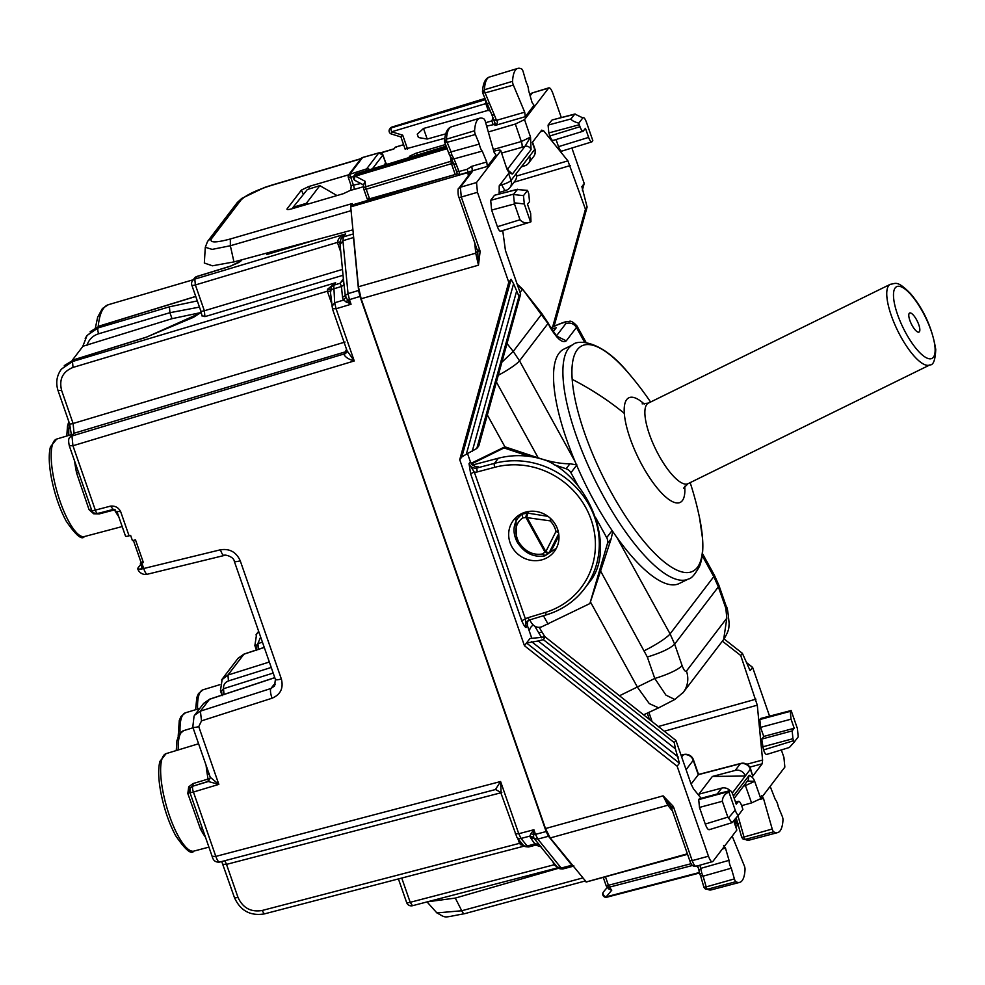 <?xml version="1.0" encoding="UTF-8"?>
<svg xmlns="http://www.w3.org/2000/svg" width="985" height="985" viewBox="0 0 985 985"><rect width="100%" height="100%" fill="white"/><g stroke="black" fill="none" stroke-linecap="round" stroke-linejoin="round"><path stroke-width="1.48" d="M316.087 239.774L266.566 254.598L267.982 252.739M264.275 647.453L243.837 654.225L238.038 658.312L244.034 654.065L227.917 675.07L221.551 680.019M143.133 561.844L141.064 562.435L133.406 540.42M97.884 513.333A4.9 1.391 -104.7 0 1 97.638 513.517L112.906 509.504L117.067 511.843L125.501 536.099A4.9 0.96 -19.2 0 0 129.072 535.828L130.623 535.384L132.458 540.679L135.474 539.829L143.367 562.509L141.791 562.952A8.163 1.601 -19.2 0 1 140.387 563.321L141.064 562.435M199.463 307.098L169.925 312.701L172.006 318.684L200.928 312.553M72.237 360.313L82.962 346.252L172.006 318.684M330.788 291.228L327.365 291.203L327.476 289.295L335.614 282.744L333.767 285.17L340.157 283.249L341.463 286.5L333.349 288.95A4.9 2.573 -5.5 0 0 330.381 291.671L332.511 309.031L347.015 350.697L354.243 360.953L336.082 308.761L334.678 302.777L333.767 285.17L331.539 286.709L335.614 282.744L72.471 361.544L73.961 359.697L146.359 337.153A4.9 1.219 -107.3 0 0 146.162 337.326L73.764 359.857L61.316 369.227M85.203 338.397L87.074 335.466L98.168 327.882L169.445 306.815L169.925 312.701L98.66 333.767C92.713 335.688 88.81 339.591 86.939 345.501M212.354 856.347L215.826 856.396C217.476 860.878 218.904 862.663 220.098 861.764M223.078 864.313L226.513 864.374L224.826 860.705M327.365 291.203L73.038 367.417L72.471 361.544L61.341 369.19L59.556 371.936M71.474 435.382L69.566 423.747A4.9 0.96 -19.2 0 0 73.099 423.488L61.636 390.516L58.201 390.454M347.065 351.337L74.047 433.252L71.954 435.998A4.9 4.605 -142.6 0 0 69.726 437.537A4.9 4.605 -142.6 0 0 69.713 437.537L74.047 433.252L73.099 423.488L345.058 342.041M69.467 445.7L72.939 445.749L71.954 435.998L344.442 353.849L344.11 354.674C345.538 357.346 348.912 359.439 354.243 360.953L72.939 445.749L95.336 510.119A4.9 0.96 160.8 0 1 91.765 510.415L91.839 510.599A4.9 4.9 0 0 0 97.65 513.517A4.9 1.391 -104.7 0 1 95.336 510.119L110.542 506.118L113.164 509.319M195.769 296.485L99.559 326.06L87.062 335.479M353.455 235.255L353.48 237.533L342.928 240.722L348.037 293.641L349.441 299.625A4.9 0.96 -19.2 0 1 347.545 300.056L351.054 304.242L349.441 299.625L359.956 296.46L358.589 290.464L353.48 237.533M359.956 296.46L546.146 831.562L548.497 836.265L571.891 865.236L573.849 865.889M332.068 306.31L334.678 302.777L343.334 300.166L351.054 304.242L336.082 308.761L332.61 308.699M347.102 350.943L346.979 351.879A4.9 4.605 37.4 0 1 344.442 353.849L346.523 349.293M330.64 289.282L327.476 289.295M330.812 291.314L327.377 291.252L331.477 303.023M347.015 350.697L346.979 351.879L344.11 354.674M528.711 846.94C525.017 846.829 523.121 846.152 523.035 844.908L523.035 844.908A4.9 3.94 -38.9 0 0 527.172 846.004L521.053 838.432L518.75 833.716L515.278 833.667M500.725 792.469L516.928 837.336A4.9 3.94 -38.9 0 0 521.053 838.432L529.819 836.13L533.599 837.238L533.599 834.788A4.9 0.96 -19.2 0 0 535.495 834.357L537.81 839.072L548.497 836.265M501.131 793.011L500.589 781.524L215.826 856.396L193.429 792.038A4.9 1.428 -106.8 0 1 192.826 786.19A4.9 4.605 -142.6 0 0 190.339 788.074L189.859 792.334L201.432 825.602M523.577 845.499L520.745 844.773L519.477 843.345A4.9 0.96 160.8 0 1 521.434 842.914M496.391 789.404L495.418 789.539L500.589 781.524L518.75 833.716L533.895 829.739L533.599 834.788L531.038 833.544L529.819 836.13L530.619 837.927L534.215 838.494L533.599 837.238M201.396 825.479L212.243 856.667C213.252 860.693 215.74 862.478 219.68 862.06L495.529 789.527L500.675 792.322M521.471 842.963L519.501 843.382M522.321 844.01L520.745 844.773M140.744 564.368L137.851 568.16A8.163 1.601 -19.2 0 0 137.678 568.702A8.163 1.601 -19.2 0 0 142.234 568.616L140.387 563.321M274.803 677.705L209.399 699.338L203.612 703.438L209.596 699.178L200.386 711.145L194.636 715.184L203.624 703.413M137.752 568.825A8.163 1.601 -19.2 0 0 137.777 568.961A8.163 1.601 -19.2 0 0 143.724 568.505L141.791 562.952M258.821 631.779L255.989 634.894M224.58 555.183C223.373 556.094 221.994 554.284 220.455 549.79C229.714 548.423 236.314 552.092 240.242 560.797L281.365 678.997C283.655 688.158 280.565 694.573 272.094 698.205A8.163 2.401 -107.8 0 1 270.961 688.49L273.781 684.784L275.369 684.526M275.48 684.23L273.781 684.784L275.443 684.329M206.111 765.382A51.528 14.369 74.1 0 0 207.416 775.084L208.327 781.511L218.842 784.38L193.429 792.038A4.9 0.96 160.8 0 1 189.859 792.334L189.637 790.007M202.651 829.111A3.263 1.921 -28 0 0 200.46 829.001L187.815 793.553L188.701 786.843L193.048 783.567L208.352 778.975A3.263 0.985 -16.7 0 0 210.334 777.534L208.303 781.339L192.826 786.19L208.327 781.511L210.359 777.584L192.789 727.078L194.07 715.996M210.298 777.313L218.842 784.38L198.748 726.622C194.304 727.78 192.37 727.743 192.949 726.536M129.072 535.828L120.638 511.572C118.446 507.497 115.073 505.674 110.542 506.118M193.048 783.567L193.011 785.944L190.339 788.074L188.701 786.843M187.815 793.553L189.859 792.334M207.416 775.084L209.239 773.336M69.726 437.537C68.433 438.448 68.31 441.28 69.369 446.02L91.765 510.415L89.044 509.664L93.698 513.788L99.214 513.911L114.494 509.898A51.528 14.369 74.1 0 0 118.742 516.645M74.589 461.054A51.109 14.246 74.1 0 0 76.645 473.145L89.044 509.664M115.134 509.774A3.263 2.019 -29.1 0 0 114.494 509.898A3.263 0.936 -104.7 0 0 114.223 509.467M93.698 513.788L94.658 513.062M76.645 473.145L78.541 471.778M241.793 259.806L240.845 261.05L229.985 266.381L238.616 262.589M229.985 266.381L196.704 276.613A4.9 1.305 -107.1 0 1 196.926 276.44A4.9 4.9 0 0 0 194.476 278.152L192.58 280.639A4.9 4.9 0 0 0 191.841 285.219A4.9 0.96 -19.2 0 0 195.375 284.96L194.808 279.1A4.9 4.605 -142.6 0 0 192.58 280.639M191.841 285.219L200.829 311.026A4.9 0.96 -19.2 0 0 204.363 310.767L204.929 316.628L343.039 275.271M202.245 315.68L204.929 316.628M556.968 866.825L553.964 864.805L410.191 902.309L412.518 905.707A4.9 4.9 0 0 1 406.657 902.58A4.9 0.96 -19.2 0 0 410.191 902.309L401.745 878.054M529.13 846.644L527.172 846.004L535.384 843.837L538.992 844.416L541.405 847.297M571.891 865.236L561.204 868.044L557.079 866.96L540.765 846.743L535.741 845.093L528.711 846.952M530.619 837.927L535.594 844.945M546.146 831.562L535.495 834.357L533.895 829.739L531.038 833.544M553.989 864.879L555.171 864.596M552.917 861.813L553.964 864.805L555.109 864.522M340.995 238.641L339.96 243.43L343.359 278.632L345.267 295.475L347.545 300.056L346.203 302.333M339.923 241.941A4.9 0.96 -19.2 0 0 337.412 242.421L337.387 242.347C338.36 238.075 341.106 235.267 345.649 233.925L341.118 238.481L343.346 236.929L342.928 240.722L340.317 244.243M344.233 284.665L341.463 286.5L342.509 297.298L343.334 300.166L345.772 297.445M343.371 278.78L340.157 283.249L343.272 279.839M340.576 282.449L342.817 280.91M337.387 242.347L340.785 242.335M271.232 667.461L228.483 680.93L227.917 675.07L269.348 662.018M228.483 680.93C224.962 682.285 223.299 684.895 223.496 688.724L223.866 694.647M221.97 695.09L221.6 690.941L223.398 688.786M220.541 690.399L221.6 690.941L222.068 695.705M273.19 673.063L223.496 688.724L224.063 694.585M260.643 637L257.836 643.661L258.304 649.534M256.642 633.946L254.869 645.606L256.396 649.977L256.038 645.815L257.836 643.661M254.967 645.274L256.038 645.815L256.494 650.592M262.441 642.183L257.922 643.611L258.489 649.472M307.332 189.526L292.533 207.983L307.332 189.526L319.842 185.636L306.347 203.329L294.022 206.973M292.126 208.721L292.545 207.983M307.788 204.129L306.347 203.329L306.729 204.437M319.842 185.636L336.993 195.547M722.362 641.161L740.732 655.505L757.293 705.174L762.587 760.038L762.168 763.818L752.762 776.131L750.521 768.657A8.163 8.163 0 0 0 740.72 763.449A8.163 2.376 75.4 0 0 740.314 763.744L735.216 770.418L712.377 776.463L745.3 776.008L732.261 793.097M749.905 775.293L749.191 775.404M691.101 784.06L698.5 774.469L740.745 763.437M681.054 755.212L683.652 754.535L681.645 756.886M533.377 625.192A49.804 13.888 74.1 0 0 529.253 630.954M649.447 719.469L647.243 713.152M531.814 638.317L527.431 625.721L527.492 621.19M595.839 517.962L606.686 537.65A8.163 7.671 37.4 0 1 607.413 543.658L589.88 603.571L541.59 626.866C537.539 628.159 534.079 626.731 531.235 622.557L529.758 619.885A3.263 0.923 -106.9 0 1 528.108 617.657L545.259 612.448A3.263 0.923 -106.9 0 0 546.884 614.689A3.263 0.923 -106.9 0 0 547.044 614.578A81.644 76.756 -142.6 0 0 584.327 588.882L589.399 582.172C616.093 550.553 591.8 480.742 547.192 460.857C530.878 454.959 514.601 454.085 498.361 458.222L494.433 463.369L477.06 467.973L478.057 466.681L474.536 466.558M472.283 465.08L498.361 458.222M515.955 517.519L516.399 540.494M549.027 552.979L556.303 548.374M545.259 612.448A78.381 73.69 -142.6 0 0 591.148 519.661A78.381 73.69 -142.6 0 0 494.753 467.296L477.393 471.901A3.263 0.899 -104.8 0 1 477.06 467.973A6.526 6.144 37.4 0 1 469.032 463.615L474.351 472.197A3.263 0.64 160.8 0 0 470.658 473.933L469.032 463.615L470.399 461.817L472.037 464.797L476.272 466.89L478.057 466.681M470.399 461.817L467.543 453.605M652.082 721.562L648.893 712.377M518.984 296.325L476.814 448.483L478.808 445.873L520.634 294.146L518.984 296.325L513.579 283.742L466.348 454.196L461.817 456.978L459.724 459.712L524.451 645.717L529.967 638.489L545.308 637.012L675.919 740.437L674.257 742.604L675.439 748.883L538.229 640.976L526.544 642.983L679.441 763.227L677.151 766.231L524.451 645.717M529.548 619.897A6.526 6.144 -142.6 0 0 526.064 627.519C525.128 627.359 523.675 625.106 521.73 620.735L525.424 618.986L526.064 627.519L527.431 625.721M675.919 740.437L691.113 784.109L693.465 788.8L701.012 798.158M542.119 559.763A25.721 24.182 -142.6 0 0 554.272 551.551A25.721 24.182 -142.6 0 0 553.976 522.333A25.721 24.182 -142.6 0 0 525.547 512.126A25.721 24.182 -142.6 0 0 513.382 520.351A25.721 24.182 -142.6 0 0 513.678 549.568A25.721 24.182 -142.6 0 0 542.119 559.763M520.634 294.146L505.44 250.486L502.732 230.564M552.659 326.946L585.447 209.226L567.902 160.863L516.546 176.056M271.417 251.815L271.835 253.022M746.667 662.708L752.602 667.362L750.311 670.366L749.437 669.677M548.99 87.813L548.596 88.108C549.765 87.209 551.206 88.995 552.905 93.452L561.302 117.572M571.891 148.021L584.216 183.432L582.357 190.154M752.602 667.362L769.568 716.144M781.327 749.942L783.912 757.342L784.848 767.118L760.802 798.626L751.555 802.923L741.656 805.632M584.216 183.432L581.827 186.805M724.061 638.92L742.394 653.338L740.732 655.505M742.394 653.338L749.967 670.329M696.518 865.987C695.324 866.886 693.883 865.101 692.196 860.631L708.461 856.211C710.16 860.668 711.601 862.454 712.783 861.555L696.1 866.283C693.058 866.751 690.965 864.928 689.82 860.816L671.388 807.86A3.263 0.64 160.8 0 0 673.777 807.675L673.223 806.333L670.982 806.727L671.388 807.86M480.126 251.372L478.464 265.187L475.73 253.194L477.651 251.089L480.126 251.372L479.732 249.993L477.417 249.956M687.37 853.798L586.284 881.932L550.209 837.952L545.493 828.557L361.15 298.75L358.417 286.758L475.73 253.194L474.708 242.581M545.493 828.557L663.102 795.843L673.223 806.333M708.461 856.211L677.151 766.231M513.579 283.742L511.055 279.297L508.765 282.301L459.724 459.712M508.765 282.301L477.466 192.309L476.518 182.545L500.565 151.037C501.143 149.819 499.198 149.819 494.729 151.025L493.817 151.296M675.439 748.883L679.441 763.227M545.308 637.012L543.314 639.622L674.257 742.604M543.314 639.622L538.229 640.976M791.066 710.542L760.851 718.422L759.817 719.555L760.58 727.373L763.732 736.448L761.713 739.095L763.51 749.942C764.877 753.513 766.022 754.941 766.97 754.227M789.551 747.283L794.181 742.148L792.937 738.713L792.174 730.907L761.713 739.095M794.181 742.148L798.207 736.866L797.407 728.555L791.14 710.53L790.29 711.355L791.041 719.173L794.205 728.247L792.174 730.907M791.14 710.53L760.494 718.668M763.732 736.448L794.205 728.247M712.377 776.463L698.882 794.156L721.709 788.111A8.163 7.671 -142.6 0 1 729.971 790.598L729.626 790.844C730.574 790.118 731.732 791.546 733.086 795.117L736.238 804.191L738.602 801.297L735.512 802.11M709.212 829.702L732.015 822.684L738.861 814.632L732.015 822.684L727.841 817.131L722.325 801.285C722.522 796.976 724.714 793.898 728.925 792.051L729.626 790.844L699.399 798.724L729.983 790.598M699.399 798.724L698.722 799.611L699.473 807.429L705.26 824.063C706.959 828.533 708.4 830.306 709.582 829.419M728.925 792.051L735.192 810.076C736.657 814.016 737.876 815.531 738.861 814.632L742.887 809.35L741.717 805.816C740.363 802.246 739.218 800.817 738.27 801.544L735.561 802.246M476.814 448.483L466.348 454.196M516.423 291.843L472.234 451.302M554.062 326.294L587.109 207.059L581.864 186.596M587.109 207.059L585.447 209.226M578.811 123.162L582.837 117.892L574.846 114.063L570.931 118.963C571.682 120.478 574.304 121.881 578.811 123.162L579.303 124.738L548.83 132.926L549.876 135.955C551.243 139.525 552.388 140.953 553.336 140.239M579.303 124.738L579.98 126.708L549.876 135.955M574.846 114.063L582.837 117.892C583.834 116.993 585.053 118.508 586.518 122.448L592.785 140.473L592.071 141.68C591.135 142.394 589.978 140.966 588.624 137.407L585.459 128.333L583.132 131.214L553.041 140.461M583.44 130.98C582.492 131.694 581.347 130.266 579.98 126.708M556.045 139.538L558.52 146.654C559.874 150.225 561.031 151.653 561.967 150.939M574.464 114.334L552.203 119.948L575.117 113.965M551.785 120.244L548.079 125.107L548.83 132.926M494.729 195.202L517.076 189.526L527.517 190.376L528.773 193.799L529.524 201.617L527.504 204.277L530.656 213.351L530.977 221.736M527.517 190.376L523.491 195.646L513.456 194.513L517.63 189.231L494.753 195.202M494.396 195.436L490.69 200.312L491.626 210.076L497.413 226.71C498.779 230.281 499.924 231.709 500.873 230.995M513.456 194.513L514.478 203.932L519.994 219.778C522.764 222.869 526.285 223.607 530.57 221.994L524.303 203.969L514.256 202.824M403.628 144.758L395.256 147.221L396.044 147.479L395.256 147.221L393.877 149.03L380.899 152.884M241.017 200.004C245.819 195.178 255.866 190.327 271.183 185.463A8.163 2.179 73.5 0 1 271.552 185.18L264.546 187.458L241.744 198.416L237.225 202.602L241.017 200.004L211.356 238.875A8.163 7.671 -142.6 0 0 207.564 241.46L205.286 247.272L212.169 249.39L230.355 245.745L230.33 238.986L352.261 203.55L350.709 206.875L358.417 286.758M582.529 877.992L461.743 910.756L436.897 912.91C447.276 918.476 441.76 917.737 464.563 913.698L584.991 881.033M550.209 837.952L667.805 805.25L663.102 795.843L670.982 806.727M477.688 251.286L478.464 265.187L361.15 298.75M477.823 252.32L477.651 251.089M456.437 171.119L459.01 171.525L456.277 164.446L453.777 163.842L457.397 173.877L369.56 198.81L367.282 198.785M479.732 249.993L461.3 197.025L460.352 187.261L458.838 188.295L470.658 172.806A3.263 3.066 37.4 0 1 472.184 171.772L472.357 170.787L459.958 174.653L459.01 171.525L467.185 169.26L471.79 166.317L486.75 161.996L487.341 166.453L496.034 155.064L494.101 152.293L485.396 121.721A3.263 0.911 74.1 0 0 483.894 118.889A48.991 13.655 74.1 0 0 479.806 118.175A48.991 13.655 74.1 0 0 474.598 130.771A3.263 0.911 74.1 0 0 475.386 134.502L479.338 144.081A5.922 1.65 74.1 0 0 480.175 147.294A5.922 1.65 74.1 0 0 482.244 151.087L486.75 161.996M491.897 114.888L482.675 92.898L484.423 89.758A2.733 0.763 74.1 0 0 485.088 92.898L494.408 115.11L491.897 114.888L495.344 124.233L486.652 126.129M444.789 138.257L405.254 149.03M445.7 133.862L427.194 139.045L418.428 137.531L417.258 134.182L423.513 128.469L488.178 110.357L490.345 111.182M485.667 122.669L491.86 120.933L493.017 117.658M400.993 136.78L402.717 135.179L407.531 149.043M360.818 183.53L351.239 185.623L350.746 190.191L343.42 193.663L291.769 208.832C288.199 209.805 286.635 209.805 287.091 208.832L286.967 209.288M348.678 174.801L308.81 186.51L301.435 190.043L287.091 208.832L287.411 209.534M386.637 164.47L385.726 162.821L387.881 164.692M523.491 195.646L524.303 203.969M352.925 229.837L233.95 261.911L212.452 265.802L204.326 263.02M558.507 868.278L455.304 898.086L427.416 901.817M734.995 823.669L736.263 823.337L738.344 825.516M734.872 819.335L736.263 823.337L738.553 823.386M606.12 885.244A3.263 0.64 -19.2 0 0 606.058 885.453A3.263 0.64 -19.2 0 0 608.41 885.281L609.333 887.165A3.263 2.623 141.1 0 1 606.6 886.438L608.582 888.876L611.771 890.181L606.169 896.842A3.263 2.499 -139.9 0 1 603.423 894.836A3.263 2.499 -139.9 0 1 603.448 891.991A3.263 3.066 -142.6 0 0 603.374 892.078L603.374 892.078A3.263 3.263 0 0 0 606.797 897.212A3.263 0.948 75.4 0 0 606.969 897.089M470.104 173.532L467.949 172.547L468.269 175.933M455.045 174.037L451.45 163.682L453.74 163.732M369.56 198.81L366.223 189.206L451.45 163.682L450.921 161.281L452.275 160.604M363.514 184.848L365.115 181.302L365.644 186.818A3.263 1.724 174.5 0 0 363.699 188.627A3.263 3.263 0 0 0 363.859 189.379A3.263 0.64 -19.2 0 0 366.223 189.206A3.263 0.973 -106.7 0 1 365.644 186.818L450.921 161.281L450.539 157.341M363.33 184.86L355.166 180.526A3.263 1.884 -62 0 1 355.4 176.155L365.115 181.302M485.519 99.67L485.827 103.597L488.117 103.634M607.339 887.35L604.002 891.253A3.263 1.071 39.5 0 0 604.002 891.253L603.867 891.437M355.166 180.526A3.263 3.263 0 0 1 354.095 175.675L446.771 147.331M356.484 173.803A3.263 0.862 72.9 0 0 356.299 173.791A3.263 3.263 0 0 0 354.612 174.985A3.263 3.066 37.4 0 1 356.151 173.902L446.303 146.186M389.629 129.121L391.267 127.89L485.494 99.62M389.777 128.924L390.331 128.185A3.263 3.066 37.4 0 1 391.821 127.163L485.039 98.512M361.002 158.634L362.566 157.563A3.263 0.911 74.1 0 1 362.726 157.44A3.263 3.263 0 0 0 361.002 158.634L271.552 185.18M366.469 170.664A3.263 0.911 -105.9 0 1 366.605 168.903L378.782 152.958L382.857 155.125L385.652 163.018L383.904 165.308M351.177 185.833L348.358 177.596L348.85 174.554L366.605 168.903A3.263 3.066 37.4 0 1 369.732 169.666M361.027 158.597L348.862 174.53A3.263 3.263 0 0 0 348.358 177.596L353.615 176.561M752.762 776.131L750.348 769.199L745.3 776.008M745.263 775.872A8.163 7.671 -142.6 0 0 735.216 770.418M499.063 192.506L505.871 190.413A8.163 2.167 -107.1 0 1 501.919 184.786A8.163 1.601 -19.2 0 0 511.018 180.464A8.163 7.671 37.4 0 1 509.959 187.556L515.057 180.883A8.163 7.671 -142.6 0 0 516.103 173.791L534.707 149.424L532.294 142.493L541.688 130.168L543.658 130.82L567.902 160.863M521.262 166.847L524.833 165.763A8.163 7.671 -142.6 0 0 529.61 156.098M408.664 157.686L409.945 156.012L416.089 153.192L445.614 144.512M500.737 150.496L506.684 168.337L500.737 150.496M488.314 131.978L515.34 124.036L524.537 119.616L548.596 88.108L532.368 92.898L548.977 87.813M524.537 119.616L530.521 137.1L531.063 149.597A4.9 4.605 -142.6 0 0 524.968 146.346L530.521 137.1L521.324 141.532L493.3 149.486M744.919 784.343A4.9 1.367 -105.9 0 1 745.423 785.599L754.682 781.327L760.802 798.626M733.899 820.468L736.829 830.047L712.783 861.555M747.418 781.068L754.682 781.327C753.39 777.916 751.469 776.045 748.908 775.675L748.28 779.935L734.219 798.367M506.856 167.819L506.684 168.337C507.977 171.735 509.898 173.619 512.459 173.988L508.519 170.627M516.103 173.791L511.018 180.464L508.605 173.532L499.198 185.845L499.21 194.033M722.362 849.008L725.502 848.159L723.593 845.438M725.502 848.159L729.023 860.348A5.922 1.65 74.1 0 0 730.07 865.483A5.922 1.65 74.1 0 0 731.289 868.191L734.391 878.903A3.263 0.911 74.1 0 0 735.881 881.698A48.991 13.655 74.1 0 0 739.686 882.363A48.991 13.655 74.1 0 0 745.042 869.398A3.263 0.911 74.1 0 0 744.241 865.655L732.187 836.13M741.853 837.447L743.109 839.134L745.263 839.392A2.733 0.763 -105.9 0 1 744.007 837.016L772.203 829.013A3.263 0.911 74.1 0 0 773.705 831.845A48.991 13.655 74.1 0 0 777.658 832.596A48.991 13.655 74.1 0 0 782.989 819.963A3.263 0.911 74.1 0 0 782.213 816.233L778.261 806.653A5.922 1.65 74.1 0 0 777.411 803.428A5.922 1.65 74.1 0 0 775.355 799.648L770.159 786.362M772.203 829.013L763.486 798.441L761.565 795.671M487.341 166.453L472.357 170.787L471.79 166.317M528.576 90.386A5.922 1.65 74.1 0 0 527.529 85.252A5.922 1.65 74.1 0 0 526.298 82.543L523.207 71.831A3.263 0.911 74.1 0 0 521.718 69.036A48.991 13.655 74.1 0 0 517.778 68.408A48.991 13.655 74.1 0 0 512.557 81.324A3.263 0.911 74.1 0 0 513.357 85.079L524.71 112.192L525.313 116.686L534.005 105.296L532.097 102.575L528.576 90.386M495.344 124.233L494.95 125.477C497.573 123.728 498.09 122.029 496.477 120.355L524.71 112.192M493.891 119.874L496.477 120.355L494.408 115.11M482.675 92.898L482.478 91.691L482.724 92.602L485.088 92.898L513.357 85.079M350.882 205.373L457.397 173.877L459.958 174.653M449.16 152.7L451.081 151.887L451.918 155.113L449.566 155.285L444.715 142.345L447.116 142.32A2.733 0.763 -105.9 0 1 446.464 139.193A48.45 13.507 -105.9 0 1 451.61 126.745L479.806 118.175M451.918 155.113L453.999 158.893L482.244 151.087M475.386 134.502L447.116 142.32L451.081 151.887L479.338 144.081M449.566 155.285L451.783 158.647L453.987 158.905L456.277 164.446M474.598 130.771L446.464 139.193L444.764 142.074L444.518 141.138C445.109 132.753 447.473 127.951 451.61 126.745M700.618 875.874L703.893 887.226L706.196 886.894A2.733 0.763 74.1 0 0 707.439 889.233L735.881 881.698M699.178 870.457L700.827 868.351L729.023 860.348M698.907 869.989L699.51 873.646L701.874 873.473L703.118 876.182L731.289 868.191M700.569 875.739L699.51 873.646M700.544 875.16L703.093 876.194L706.196 886.894L734.391 878.903M704.029 887.313L705.395 889.049L707.439 889.233A48.45 13.507 74.1 0 0 711.195 889.898L739.686 882.363M773.705 831.845L745.263 839.392A48.45 13.507 -105.9 0 0 749.179 840.131L743.133 839.146L741.717 837.373L736.152 817.821M737.937 815.715L744.007 837.016L741.717 837.373M427.194 139.045L423.513 128.469M701.874 873.473L699.929 865.236M529.056 511.412L527.751 513.111L522.296 514.035L522.715 517.913C515.241 523.503 513.85 531.481 518.566 541.836L517.236 542.132C524.279 553.102 533.488 557.67 544.865 555.86L548.707 553.398L552.117 548.928A8.163 7.671 -142.6 0 0 552.831 547.783L558.926 535.643M544.865 555.86L549.396 552.265A3.263 1.096 -153.3 0 1 545.838 551.625L544.988 552.019A3.263 1.871 25.5 0 0 549.396 552.265L558.704 533.722M578.724 486.922L570.918 472.763L576.668 465.24M553.779 464.625L566.116 468.762A8.163 7.671 37.4 0 1 570.918 472.763M471.446 463.947L504.074 447.929L529.253 456.387M548.054 624.108L543.449 615.736M523.121 512.963L517.913 518.085L520.696 514.441A24.293 22.84 37.4 0 1 521.151 513.862M545.259 555.688L542.6 553.964L544.964 552.068A3.263 1.871 25.5 0 0 549.371 552.314L552.831 547.783M589.88 603.571L611.217 538.66L612.756 531.506M504.074 447.929L504.911 446.821L538.192 457.853C549.95 461.842 560.527 463.812 569.933 463.775L576.914 464.908M487.329 414.944L504.911 446.821L471.076 463.319M517.236 542.132C512.742 533.267 512.963 525.251 517.913 518.085L516.596 520.068M616.942 537.502L670.083 633.884L674.651 644.141L718.361 586.863L713.793 576.619L702.219 555.626M590.729 602.463L637.541 687.358L649.275 703.598L658.62 707.858L674.799 699.485L683.294 692.356A24.49 23.024 37.4 0 1 682.839 692.923M558.458 532.306A3.263 1.096 -153.3 0 1 555.971 531.457A21.017 19.762 -142.6 0 0 553.816 525.781A21.017 19.762 -142.6 0 0 550.122 520.856L525.891 517.482A3.263 1.342 104.1 0 1 527.751 513.111L527.812 513.123A3.263 1.342 104.1 0 0 525.953 517.494L544.964 552.068M501.87 362.234L513.247 351.411L519.514 360.818L575.215 461.842M674.799 699.485L665.946 695.127L654.766 678.456A24.49 4.728 -19.1 0 0 682.088 665.564L674.651 644.141C670.317 648.438 661.206 652.735 647.33 657.02L654.766 678.456L619.491 695.755M726.327 606.612A24.49 4.876 160.8 0 1 725.834 608.262L726.832 618.161L723.667 639.437C727.164 633.995 728.925 629.6 728.937 626.263L729.146 623.64C728.124 612.375 727.189 606.698 726.327 606.612L718.865 585.225L718.361 586.863L725.834 608.262M682.088 665.564C683.812 670.12 685.264 671.955 686.446 671.068A24.49 23.024 37.4 0 1 683.294 692.356L723.667 639.45M553.324 331.6L556.217 327.697M556.143 327.906L554.05 328.313L554.801 329.667M551.809 329.359L554.05 328.313M520.055 292.471L522.284 289.553L517.384 284.813M584.684 342.46L576.434 327.512L576.939 325.9L586.173 342.632M498.262 375.297A24.49 3.546 151.1 0 0 519.514 360.818L547.968 323.523L522.493 289.085L517.1 284M650.58 402.028A322.575 322.575 0 0 0 628.479 373.106C599.372 337.301 575.782 340.896 573.319 344.467L563.949 349.072A130.636 40.311 63.8 0 0 553.816 383.953A130.636 40.311 63.8 0 0 605.713 520.733A130.636 40.311 63.8 0 0 679.108 583.576L688.478 578.983C691.371 578.651 695.078 574.39 699.572 566.203C702.428 558.754 703.413 549.47 702.527 538.352L699.547 517.827A322.575 322.575 0 0 0 690.165 482.638M912.11 325.419A10.613 3.275 63.8 0 0 918.98 332.08A10.613 3.275 63.8 0 0 916.506 319.669A10.613 3.275 63.8 0 0 909.635 313.021A10.613 3.275 63.8 0 0 912.11 325.419M84.378 536.566C81.853 540.359 75.796 535.2 66.18 521.077C59.617 508.765 54.704 494.482 51.454 478.254C48.881 464.612 48.548 454.134 50.469 446.796L56.687 439.064A50.678 14.122 74.1 0 0 57.007 491.65A50.678 14.122 74.1 0 0 84.378 536.566L122.189 526.556M69.529 423.636A50.678 14.122 74.1 0 0 68.802 435.382M197.591 709.114A50.678 14.122 -105.9 0 1 203.033 689.795L219.852 684.686M180.083 733.074A50.678 14.122 -105.9 0 1 185.475 712.795L180.957 716.526L179.27 720.528L178.186 736.288M193.823 851.114C191.299 854.906 185.242 849.747 175.638 835.637C169.063 823.312 164.15 809.042 160.9 792.802C158.326 779.172 158.006 768.694 159.927 761.356L166.133 753.624A50.678 14.122 74.1 0 0 166.465 806.21A50.678 14.122 74.1 0 0 193.823 851.114L208.918 847.125M176.253 750.545L176.955 740.572L179.135 734.404L183.69 730.624A50.678 14.122 74.1 0 0 178.248 749.942M146.162 337.326L201.322 312.602M197.308 300.905L169.445 306.815M195.732 296.399L99.768 325.887L98.168 327.882A4.9 1.539 73.5 0 0 98.66 333.767M237.976 897.335A4.9 0.96 160.8 0 1 234.442 897.594C240.352 910.719 250.313 916.161 264.337 913.908L262.01 910.522C250.793 912.319 242.79 907.924 237.976 897.335L226.513 864.374L501.808 792.543M73.038 367.417C62.671 371.653 58.878 379.36 61.636 390.516M95.434 327.722L97.65 317.195L102.415 308.527L108.412 304.685A97.909 27.297 74.1 0 0 98.217 326.429M330.381 291.671L331.403 286.894M517.741 838.346L519.477 843.345L262.01 910.522M538.992 844.416L534.215 838.494L537.81 839.072L561.204 868.044L563.174 868.696M358.589 290.464L348.037 293.641L342.509 297.298M353.319 233.925L343.346 236.929L345.649 233.925L194.808 279.1L196.704 276.613A4.9 4.605 -142.6 0 0 194.476 278.152M198.748 726.622L201.519 720.86L200.386 711.145L270.961 688.49L274.532 685.991L275.406 679.441L234.282 561.253A8.163 1.601 160.8 0 0 240.242 560.797M272.094 698.205L201.519 720.86M281.365 678.997C276.92 680.142 275 680.118 275.578 678.899M220.455 549.79L143.724 568.505A8.163 2.29 -103.7 0 0 147.418 574.218L224.149 555.491C223.915 554.136 233.79 556.451 234.282 561.253M120.638 511.572L117.166 511.523M200.46 829.001A51.109 14.246 74.1 0 0 205.471 837.201M99.214 513.911L98.069 513.099M240.845 261.05L238.764 262.392M342.472 269.41L204.363 310.767L195.375 284.96L337.412 242.421L340.81 252.197M698.537 774.456L693.415 759.755A8.163 1.601 160.8 0 1 693.255 760.297L698.254 774.69L740.314 763.744A8.163 7.671 -142.6 0 1 750.348 769.199A8.163 1.601 -19.2 0 0 750.521 768.657M681.115 755.384L683.208 754.842A8.163 7.671 -142.6 0 1 693.255 760.297L686.089 769.679M528.563 163.19L533.648 156.517A8.163 7.671 37.4 0 0 534.707 149.424A8.163 1.601 -19.2 0 0 534.867 148.883L532.54 142.172M499.432 185.549L501.919 184.786L501.316 183.062M529.881 619.787A3.263 0.923 -106.9 0 1 529.733 619.897L546.884 614.689C562.201 609.937 574.686 601.33 584.327 588.882A81.644 76.756 -142.6 0 0 583.809 496.686A81.644 76.756 -142.6 0 0 494.433 463.369A3.263 0.899 -104.8 0 0 494.753 467.296M757.293 705.174L664.284 731.227M755.926 699.178L658.337 726.524M470.658 473.933L521.73 620.735M528.108 617.657A9.801 9.21 -142.6 0 0 525.424 618.986L474.351 472.197A9.801 9.21 -142.6 0 0 477.393 471.901M570.253 165.554L514.059 182.188M689.882 860.607L692.196 860.631L673.777 807.675M477.639 251.212L458.911 197.209A3.263 0.64 160.8 0 0 461.3 197.025L477.466 192.309M678.259 757.022L531.568 641.654M763.51 749.942L793.614 740.683M790.29 711.355L759.817 719.555M760.58 727.373L791.041 719.173M762.464 746.913L792.937 738.713M729.196 791.411L698.722 799.611M722.325 801.285L699.473 807.429M727.841 817.131L705.26 824.063M511.055 279.297L461.817 456.978M472.184 171.772L460.352 187.261L476.518 182.545M588.624 137.407L558.52 146.654M570.931 118.963L548.079 125.107M513.542 194.156L490.69 200.312M491.626 210.076L514.478 203.932M519.994 219.778L497.413 226.71M455.304 898.086L461.743 910.756A8.163 2.364 74.8 0 0 464.563 913.698M691.138 863.697L608.41 885.281L605.455 876.761M735.192 810.076L728.346 818.116M458.911 197.209C458.087 196.951 457.471 187.31 458.838 188.295L458.776 188.381M271.183 185.463L360.842 158.844M230.33 238.986C215.752 242.889 209.436 242.852 211.356 238.875M233.95 261.911L230.355 245.745L351.079 210.679M363.933 189.169A3.263 0.64 -19.2 0 0 363.859 189.379L367.208 199.007M530.139 95.816L532.368 92.898A3.263 3.066 37.4 0 0 530.853 93.932A3.263 3.066 37.4 0 1 530.853 93.932L532.75 92.615M493.029 124.27L491.86 120.933M392.153 127.065A3.263 0.862 72.9 0 0 391.968 127.053A3.263 0.862 72.9 0 0 391.821 127.163L391.267 127.89A3.263 0.973 73.3 0 0 391.636 131.805L402.717 135.179M389.814 128.863A3.263 3.263 0 0 0 391.414 134.022L391.636 131.805L485.827 103.597L488.178 110.357M301.435 190.043L303.183 194.033M309.795 188.763L308.81 186.51M363.514 186.694L353.972 189.502A3.263 0.911 -106.4 0 0 353.59 185.648L350.746 177.374A3.263 0.911 -105.9 0 1 350.389 173.52L362.566 157.563L378.782 152.958A3.263 0.911 -105.9 0 1 378.942 152.835A3.263 0.911 -105.9 0 1 379.176 152.872M350.746 190.191L353.972 189.502M350.709 206.875L467.949 172.547L467.185 169.26M672.496 811.061L667.805 805.25A3.263 2.623 -38.9 0 1 670.342 805.705M696.814 866.086L698.316 867.945M692.59 865.446L609.333 887.165L611.771 890.181M603.239 877.364L606.058 885.453A3.263 3.263 0 0 0 606.6 886.438A3.263 2.623 141.1 0 1 606.181 885.564M446.279 146.125L356.299 173.791A3.263 0.862 72.9 0 0 356.151 173.902L355.597 174.628A3.263 0.973 73.3 0 0 355.4 176.155L447.313 148.624M385.714 162.821L382.919 154.891A3.263 0.69 160.5 0 1 382.857 155.125L372.379 168.841M699.325 873.067L606.797 897.212A3.263 0.948 75.4 0 1 606.169 896.842L699.19 872.562M362.923 157.465A3.263 0.911 74.1 0 0 362.726 157.44L378.942 152.835A3.263 3.263 0 0 1 382.919 154.891M721.709 788.111L717.289 793.91M416.089 153.192L417.911 154.854M409.945 156.012L411.004 156.972M501.636 153.057L521.865 147.319A4.9 1.367 74.1 0 0 521.324 141.532L515.34 124.036M743.552 786.141L745.423 785.599L751.555 802.923M733.653 820.764L736.829 830.047M748.908 775.675L733.394 796.015M531.063 149.597L512.459 173.988M507.558 169.149L524.968 146.346L521.865 147.319M482.478 91.691C483.019 83.122 485.396 78.209 489.594 76.978A48.45 13.507 74.1 0 0 484.423 89.758L512.557 81.324M494.95 125.477L525.313 116.686M759.928 799.401L763.486 798.441M762.587 760.038L746.839 764.237M762.168 763.818L749.794 767.118M543.658 130.82L540.445 131.805M558.126 530.94A3.263 0.751 167.6 0 1 555.971 531.457L545.838 551.625L526.815 517.113L527.812 513.123L548.017 516.374M606.686 537.65L612.104 530.558M607.413 543.658L611.217 538.66M566.116 468.762L569.933 463.775M525.891 517.482L522.715 517.913M518.566 541.836C524.894 551.501 532.91 555.552 542.6 553.964M600.185 570.303L647.33 657.02M718.841 585.164L714.322 575.068A24.49 3.546 -28.9 0 1 713.793 576.619L670.083 633.884A24.49 3.546 151.1 0 1 644.473 650.617M496.403 382.057L538.192 457.853M551.551 519.44L550.122 520.856L550.541 518.455M686.446 671.068L726.832 618.161M507.016 343.556L513.247 351.411L541.713 314.116A8.163 0.702 -38.3 0 0 541.922 313.649L522.493 289.085M541.861 637.541L544.483 636.138L539.201 627.383M538.733 632.838L541.824 632.136M544.483 636.138L545.185 637.024M549.482 326.269A8.163 1.182 -28.9 0 0 549.667 325.752L548.152 323.006L549.482 326.269C556.894 338.766 562.484 343.63 566.252 340.859L576.434 327.512A8.163 7.671 37.4 0 0 565.685 323.806C566.904 321.529 563.42 322.206 555.232 325.863L550.886 327.882M556.636 335.651L565.685 323.806M566.252 340.859L557.547 336.525M576.964 325.949C573.27 322.021 570.672 320.519 569.17 321.43C567.249 321.947 569.034 319.866 555.565 325.592L555.232 325.863M886.845 296.288A44.904 13.852 63.8 0 0 904.686 343.309A44.904 13.852 63.8 0 0 929.914 364.906C933.337 365.189 935.282 360.054 935.75 349.478C932.266 328.202 923.918 309.659 910.694 293.813C897.076 279.986 895.981 283.655 890.329 284.296A44.904 13.852 63.8 0 0 886.845 296.288M642.158 403.85L648.45 403.074A44.904 13.852 63.8 0 0 644.966 415.067A44.904 13.852 63.8 0 0 662.807 462.088A44.904 13.852 63.8 0 0 688.035 483.684L929.914 364.906M644.35 404.121A58.287 17.989 63.8 0 0 624.318 413.368A58.287 17.989 63.8 0 0 657.315 488.178A58.287 17.989 63.8 0 0 684.747 486.861A58.287 17.989 63.8 0 0 684.71 486.307M628.479 373.106A125.649 38.772 63.8 0 0 572.187 379.348A322.575 243.775 -4.2 0 1 624.318 413.368M572.187 379.348A125.649 38.772 63.8 0 0 643.303 540.642A125.649 38.772 63.8 0 0 702.453 537.798A125.649 38.772 63.8 0 0 699.547 517.827M573.319 344.467A130.636 40.311 63.8 0 0 563.174 379.348A130.636 40.311 63.8 0 0 615.083 516.14A130.636 40.311 63.8 0 0 688.478 578.983M893.567 297.322A40.003 12.349 63.8 0 0 916.21 348.678A40.003 12.349 63.8 0 0 935.048 347.779A40.003 12.349 63.8 0 0 912.405 296.423A40.003 12.349 63.8 0 0 893.567 297.322M221.957 695.09L220.443 690.719L222.204 679.071L238.05 658.3M66.795 435.998L67.485 426.111L68.815 421.568M195.596 709.717L196.828 697.491L198.477 693.575L203.033 689.795M73.961 359.697L64.284 365.607M146.359 337.153L193.466 317.33L201.236 312.319M87.086 335.466L82.654 346.658M221.724 861.518L234.442 897.594M61.341 369.203C56.65 375.741 55.566 382.943 58.103 390.774L69.566 423.747M99.768 325.887L90.152 331.723M523.035 844.908L516.928 837.336M524.279 846.09L264.337 913.908M557.067 866.948C557.301 868.228 559.184 868.905 562.755 868.992L573.073 866.283M137.678 568.702L137.777 568.961A8.163 8.163 0 0 0 147.418 574.218M256.617 633.971L258.661 631.299M183.69 730.624L193.035 727.78M185.475 712.795L199.783 708.449M190.093 788.529L190.585 787.729A4.9 4.9 0 0 0 189.637 791.46M166.133 753.624L198.588 743.761M56.687 439.064L71.585 434.545M240.463 260.163L238.739 262.416M108.412 304.685L193.257 279.752M230.195 266.221L196.926 276.44M200.829 311.026L202.097 316.099M406.657 902.58L398.42 878.928M557.867 867.785L412.518 905.707M342.805 280.91L343.272 279.826M264.251 647.367L244.034 654.065M274.778 677.618L209.596 699.178M693.415 759.755A8.163 8.163 0 0 0 683.615 754.547M526.901 621.843L529.733 619.897M766.675 754.448L789.441 747.455M591.788 141.902L561.684 151.161M500.577 231.216L530.669 221.97M669.96 805.127L670.97 806.85M380.604 152.798L394.049 148.809M237.225 202.602L207.564 241.46M529.942 95.126L530.853 93.944M391.414 134.022L400.907 136.927L405.18 149.24M205.286 247.247L204.326 263.118M436.921 912.947L427.047 901.915M735.832 826.12L737.814 825.602M363.268 184.22L363.699 188.627M604.002 891.253A3.263 3.263 0 0 0 603.928 891.351L603.374 892.078M354.095 175.662L354.662 174.936M390.331 128.185A3.263 3.263 0 0 1 391.968 127.053L485.014 98.451M505.847 190.413A8.163 8.163 0 0 0 509.959 187.556M533.648 156.517A8.163 8.163 0 0 0 534.867 148.883M508.211 170.934L509.134 171.378L507.213 168.583M489.594 76.978L517.778 68.408M495.369 124.085L494.002 120.145M493.928 120.01L495.332 125.181M395.416 147.11L403.604 144.696M453.777 164.236L451.302 158.265M444.715 142.345L444.518 141.138M456.461 171.181L457.409 173.939M697.712 865.84L698.87 869.866M703.893 887.226L705.395 889.049L711.195 889.898M586.124 882.055L687.542 854.303M749.179 840.131L777.658 832.596M714.322 575.068L702.453 553.545M541.725 637.824L534.793 626.201M643.599 714.839L658.62 707.858M548.152 323.006L541.922 313.649M549.667 325.752C559.492 341.056 557.929 335.848 558.692 337.387L557.017 337.129M550.837 327.796L555.565 325.592M648.45 403.074L890.329 284.296M683.565 488.215L688.035 483.684"/></g></svg>
